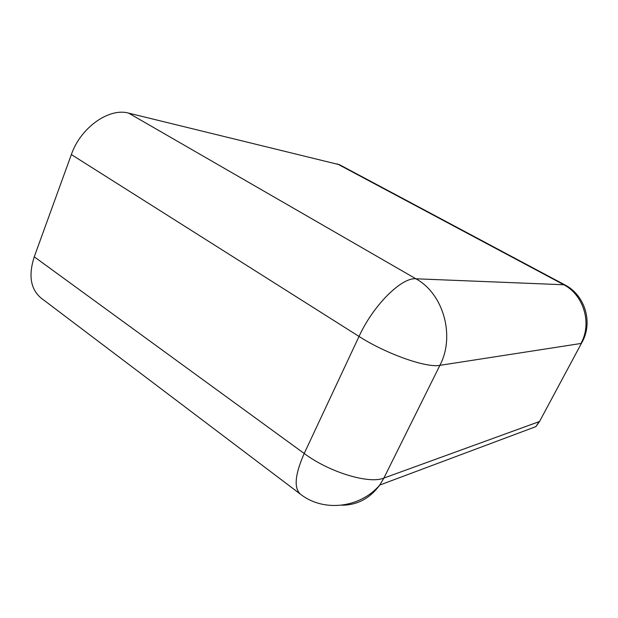 <?xml version="1.0" encoding="UTF-8"?>
<svg xmlns="http://www.w3.org/2000/svg" width="618" height="618" viewBox="0 0 618 618"><rect width="100%" height="100%" fill="white"/><g stroke="black" fill="none" stroke-linecap="round" stroke-linejoin="round"><path stroke-width="0.93" d="M541.43 417.961L581.399 343.384C593.597 323.33 585.316 295.157 564.69 284.79L339.606 164.759L128.675 113.14C109.239 107.517 80.664 127.401 71.356 154.562L34.253 256.818C28.281 275.497 30.583 289.263 41.159 298.108L300.479 494.199C323.253 512.206 359.823 508.29 379.738 485.068L383.878 478.077L539.035 421.685L535.899 426.613L539.553 421.468L582.666 341.036M71.356 154.562L359.035 336.439L304.203 453.488C294.948 474.516 293.704 488.089 300.479 494.199M34.253 256.818L304.203 453.488C329.417 472.345 369.27 484.311 383.878 478.077L439.892 365.346L580.935 343.477C592.376 323.284 583.608 294.631 563.199 284.411L337.25 163.863M128.675 113.14L415.883 278.788L564.69 284.79M341.847 505.2C357.258 505.153 369.881 498.448 379.738 485.068L535.899 426.613M359.035 336.439C386.15 353.905 426.613 368.135 439.892 365.346C455.404 335.898 443.33 293.581 415.883 278.788C401.63 277.212 373.264 305.23 359.035 336.439"/></g></svg>
